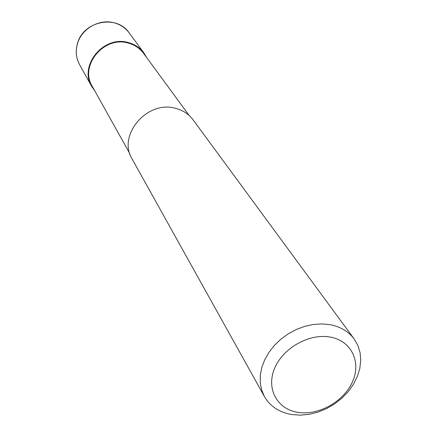 <?xml version="1.0" encoding="UTF-8"?>
<svg xmlns="http://www.w3.org/2000/svg" width="437" height="437" viewBox="0 0 437 437"><rect width="100%" height="100%" fill="white"/><g stroke="black" fill="none" stroke-linecap="round" stroke-linejoin="round"><path stroke-width="0.66" d="M94.796 90.901L91.77 86.537C78.496 65.512 103.902 34.856 128.538 42.635C134.973 44.405 140.113 47.862 143.97 53.008L146.679 57.575M129.811 153.611L92.24 86.318C79.157 65.643 104.143 35.473 128.38 43.116C134.716 44.864 139.78 48.272 143.571 53.341L189.15 115.488M330.175 324.691C340.538 326.723 348.535 331.481 354.15 338.965L357.876 345.459L360.088 352.686L360.743 360.41L359.831 368.396L357.395 376.394L353.528 384.156L348.344 391.459L342.018 398.08L334.731 403.832L326.707 408.535L318.185 412.058L309.418 414.287L300.661 415.15L292.189 414.615C279.549 412.544 270.306 406.536 264.451 396.588L261.665 390.033L260.266 382.872L260.305 375.301L261.79 367.539L264.691 359.815L268.941 352.359L274.414 345.394L280.953 339.128L288.36 333.753L296.423 329.438L304.889 326.302L313.504 324.44L322.02 323.899L330.175 324.691M264.451 396.588L132.16 159.057C117.127 135.41 147.143 99.887 175.51 108.338C182.912 110.25 188.789 114.101 193.132 119.891L354.15 338.965M330.23 337.085C351.343 340.762 361.432 361.792 352.593 381.55C344.05 401.363 318.966 415.647 298.285 412.419C277.49 409.485 265.942 389.176 274.48 368.67C282.706 348.114 309.249 333.109 330.23 337.085M77.611 43.236C81.959 28.345 99.696 18.562 114.428 22.893C120.563 24.614 125.479 27.946 129.177 32.879C117.012 14.421 83.604 20.812 77.584 43.099C75.311 50.752 75.989 57.957 79.616 64.72C76.016 58.006 75.344 50.845 77.611 43.236M143.97 53.008L129.177 32.879M91.77 86.537L79.616 64.72"/></g></svg>
